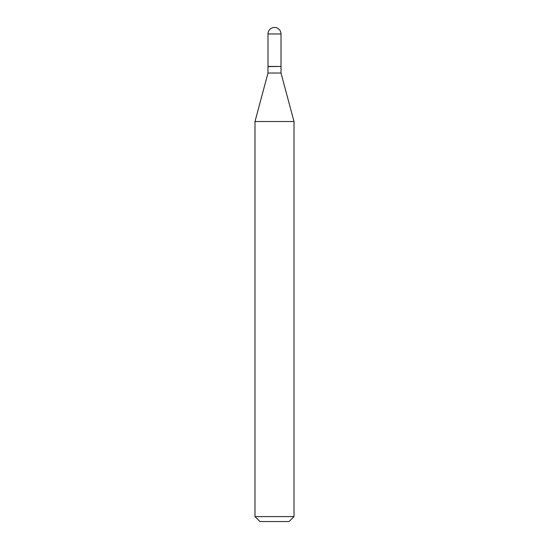 <?xml version="1.0" encoding="UTF-8"?>
<svg xmlns="http://www.w3.org/2000/svg" width="549" height="549" viewBox="0 0 549 549"><rect width="100%" height="100%" fill="white"/><g stroke="black" fill="none" stroke-linecap="round" stroke-linejoin="round"><path stroke-width="0.82" d="M267.994 33.956L267.994 66.456L281.006 66.456L281.006 33.956L267.994 33.956A6.506 6.506 0 0 1 274.5 27.45A6.506 6.506 0 0 1 281.006 33.956M280.841 66.456L267.994 66.621L267.994 73.024L254.997 121.528L254.997 516.595L294.003 516.595L289.048 521.55L259.952 521.55L254.997 516.595M281.006 66.621L281.006 73.024L267.994 73.024M281.006 73.024L294.003 121.528L254.997 121.528M294.003 121.528L294.003 516.595"/></g></svg>
